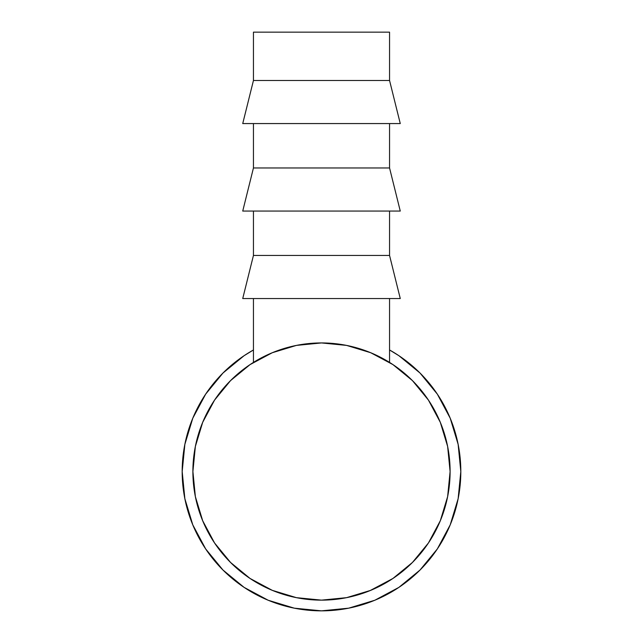 <?xml version="1.0" encoding="UTF-8"?>
<svg xmlns="http://www.w3.org/2000/svg" width="643" height="643" viewBox="0 0 643 643"><rect width="100%" height="100%" fill="white"/><g stroke="black" fill="none" stroke-linecap="round" stroke-linejoin="round"><path stroke-width="0.96" d="M437.336 394.135L420.016 373.02L398.901 355.7L420.016 373.02L437.336 394.135L420.016 373.02L398.901 355.7L420.016 373.02L437.336 394.135L450.213 418.215L458.137 444.353L460.814 471.536A139.314 139.314 0 0 1 321.5 610.85A139.314 139.314 0 0 1 253.446 349.969L244.099 355.7L222.984 373.02L205.664 394.135L222.984 373.02L244.099 355.7L222.984 373.02L205.664 394.135L222.984 373.02L244.099 355.7M205.664 548.937L222.984 570.044L244.099 587.372L222.984 570.044L205.664 548.937L222.984 570.044L244.099 587.372L222.984 570.044L205.664 548.937L192.787 524.849L184.862 498.711L182.186 471.536L184.862 444.353L192.787 418.215L205.664 394.135M398.901 587.372L420.016 570.044L437.336 548.937L420.016 570.044L398.901 587.372L420.016 570.044L437.336 548.937L420.016 570.044L398.901 587.372L374.813 600.249L348.683 608.174L321.5 610.85L294.317 608.174L268.187 600.249L244.099 587.372M378.02 356.021A128.6 128.6 0 0 1 321.5 600.136A128.6 128.6 0 0 1 265.037 355.989M398.901 355.7L389.554 349.969A139.314 139.314 0 0 1 460.814 471.536L458.137 498.711L450.213 524.849L437.336 548.937M253.446 32.15L253.446 80.488L389.554 80.488L389.554 32.15L253.446 32.15L389.554 32.15L389.554 80.488L253.446 80.488L242.732 123.569L400.267 123.569L389.554 80.488L400.267 123.569L242.732 123.569L253.446 80.488L253.446 32.15M253.446 123.569L253.446 167.968L389.554 167.968L389.554 123.569L389.554 167.968L253.446 167.968L242.732 211.057L400.267 211.057L389.554 167.968L400.267 211.057L242.732 211.057L253.446 167.968L253.446 123.569M253.446 211.057L253.446 255.448L389.554 255.448L389.554 211.057L389.554 255.448L253.446 255.448L242.732 298.537L400.267 298.537L389.554 255.448L400.267 298.537L242.732 298.537L253.446 255.448L253.446 211.057M249.315 577.961L250.215 578.571M251.108 579.158L249.773 578.274M393.99 577.752L393.331 578.202M392.945 578.459L412.436 562.464L392.945 578.459L369.982 590.644M367.716 591.544L371.164 590.161M253.446 298.537L253.446 362.411L253.446 298.537M389.554 362.411L389.554 298.537L389.554 362.411M388.902 362.017L389.465 362.363M386.917 360.819L388.211 361.591M369.709 352.316L374.097 354.18M273.371 352.276L275.558 351.416M256.035 360.844L256.485 360.578M253.535 362.363L254.106 362.009M214.569 542.981L230.564 562.464L214.569 542.981L202.69 520.75L195.368 496.621L192.9 471.536A128.6 128.6 0 0 1 321.5 342.936A128.6 128.6 0 0 1 450.1 471.536L447.632 496.621L440.31 520.75L428.431 542.981L412.436 562.464M428.431 400.091L412.436 380.6L428.431 400.091L440.31 422.322L447.632 446.443L450.1 471.536M250.055 364.605L230.564 380.6L250.055 364.605L272.286 352.726L296.415 345.404L321.5 342.936L346.585 345.404L370.714 352.726L392.945 364.605L412.436 380.6M192.9 471.536L195.368 446.443L202.69 422.322L214.569 400.091L230.564 380.6M370.714 590.346L346.585 597.66L321.5 600.136L296.415 597.66L272.286 590.346L250.055 578.459L230.564 562.464M392.929 578.475L387.625 581.827"/></g></svg>
